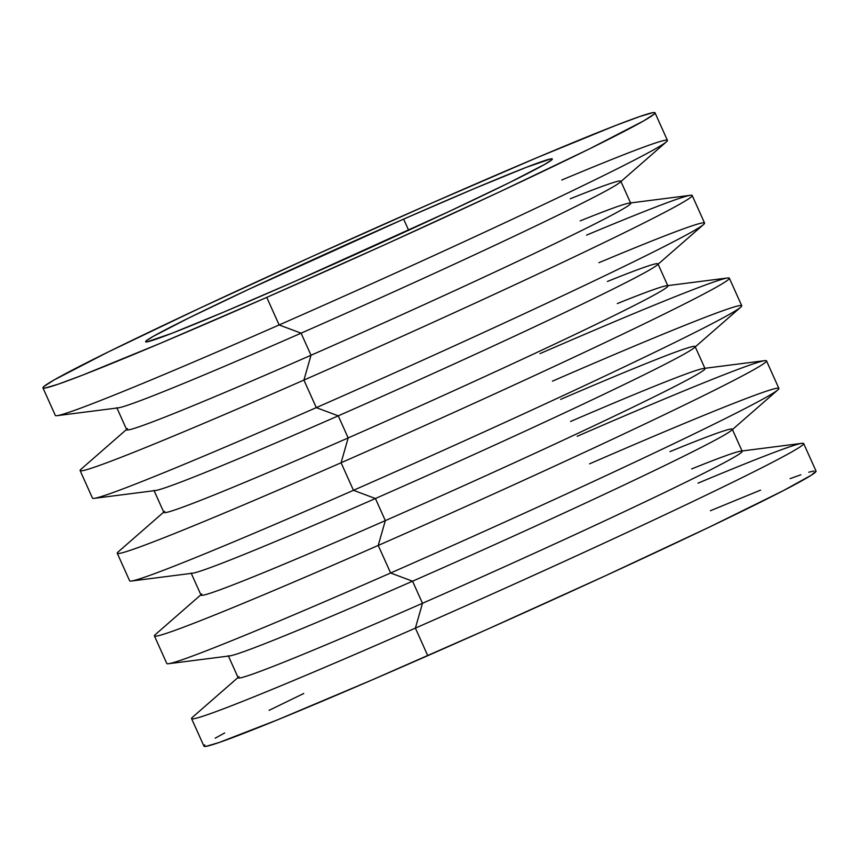 <?xml version="1.0" encoding="UTF-8"?>
<svg xmlns="http://www.w3.org/2000/svg" width="859" height="859" viewBox="0 0 859 859"><rect width="100%" height="100%" fill="white"/><g stroke="black" fill="none" stroke-linecap="round" stroke-linejoin="round"><path stroke-width="1.29" d="M403.633 219.109L408.637 230.244L403.633 219.109L249.121 289.129L188.937 317.916L153.117 336.427L146.223 340.873L145.686 341.796L147.114 341.839L171.854 333.313L223.555 312.171L294.358 281.612A222.932 6.357 155.8 0 1 145.654 341.742A222.932 6.357 155.8 0 1 403.633 219.109A222.932 6.357 155.8 0 1 552.326 158.979A222.932 6.357 155.8 0 1 294.358 281.612L448.86 211.593L509.054 182.795L544.864 164.284L551.768 159.849L552.294 158.926L550.866 158.883L526.127 167.398L474.426 188.55L403.633 219.109M691.635 468.939A276.276 7.881 155.8 0 1 740.802 451.136A276.276 7.881 155.8 0 1 422.488 603.286L415.391 628.112L427.771 655.675A335.525 9.578 -24.2 0 0 816.05 471.097L803.659 443.545A335.525 9.578 155.8 0 1 415.391 628.112A335.525 9.578 -24.2 0 0 801.962 443.33L742.047 450.975M698.023 483.166A335.525 9.578 155.8 0 1 803.659 443.545M570.537 421.49A276.276 7.881 155.8 0 1 703.639 368.457A276.276 7.881 155.8 0 1 385.326 520.608L378.228 545.433A335.525 9.578 155.8 0 1 154.427 635.939L166.807 663.502A335.525 9.578 -24.2 0 0 390.62 572.996A335.525 9.578 155.8 0 1 168.514 663.717L229.675 655.911A276.276 7.881 -24.2 0 0 412.556 581.199L422.488 603.286A276.276 7.881 -24.2 0 0 742.197 451.308L732.276 429.221A276.276 7.881 155.8 0 1 412.556 581.199A276.276 7.881 -24.2 0 0 731.471 430.391L777.921 389.836A335.525 9.578 155.8 0 1 390.62 572.996L412.556 581.199L390.62 572.996A335.525 9.578 -24.2 0 0 778.888 388.418L766.507 360.855A335.525 9.578 155.8 0 1 378.228 545.433L390.62 572.996L378.228 545.433A335.525 9.578 -24.2 0 0 764.8 360.64L704.895 368.296M669.923 451.63A276.276 7.881 155.8 0 1 732.276 429.221M589.575 463.849A335.525 9.578 155.8 0 1 777.921 389.836M577.194 436.286A335.525 9.578 155.8 0 1 766.507 360.855M617.31 303.571A276.276 7.881 155.8 0 1 666.487 285.779A276.276 7.881 155.8 0 1 348.174 437.929L341.077 462.754A335.525 9.578 155.8 0 1 117.264 553.26L129.655 580.824A335.525 9.578 -24.2 0 0 353.457 490.306A335.525 9.578 155.8 0 1 131.352 581.038L192.513 573.221A276.276 7.881 -24.2 0 0 375.404 498.521L385.326 520.608A276.276 7.881 -24.2 0 0 705.046 368.629L695.114 346.542A276.276 7.881 155.8 0 1 375.404 498.521A276.276 7.881 -24.2 0 0 694.319 347.702L740.759 307.157A335.525 9.578 155.8 0 1 353.457 490.306L375.404 498.521L353.457 490.306A335.525 9.578 -24.2 0 0 741.736 305.74L729.345 278.176A335.525 9.578 155.8 0 1 341.077 462.754L353.457 490.306L341.077 462.754A335.525 9.578 -24.2 0 0 727.648 277.962L667.733 285.618M560.616 399.392A276.276 7.881 155.8 0 1 695.114 346.542M552.423 381.171A335.525 9.578 155.8 0 1 740.759 307.157M540.032 353.607A335.525 9.578 155.8 0 1 729.345 278.176M580.158 220.892A276.276 7.881 155.8 0 1 629.325 203.089A276.276 7.881 155.8 0 1 311.012 355.25L303.914 380.075A335.525 9.578 155.8 0 1 80.112 470.582L92.493 498.145A335.525 9.578 -24.2 0 0 316.305 407.628A335.525 9.578 155.8 0 1 94.2 498.36L155.361 490.543A276.276 7.881 -24.2 0 0 338.242 415.842L348.174 437.929A276.276 7.881 -24.2 0 0 667.883 285.95L657.962 263.863A276.276 7.881 155.8 0 1 338.242 415.842A276.276 7.881 -24.2 0 0 657.156 265.023L703.607 224.478A335.525 9.578 155.8 0 1 316.305 407.628L338.242 415.842L316.305 407.628A335.525 9.578 -24.2 0 0 704.573 223.061L692.193 195.498A335.525 9.578 155.8 0 1 303.914 380.075L316.305 407.628L303.914 380.075A335.525 9.578 -24.2 0 0 690.486 195.283L630.581 202.939M607.388 281.484A276.276 7.881 155.8 0 1 657.962 263.863M598.938 262.693A335.525 9.578 155.8 0 1 703.607 224.478M586.557 235.13A335.525 9.578 155.8 0 1 692.193 195.498M42.95 387.903A335.525 9.578 155.8 0 1 431.229 203.325L537.788 157.337L615.602 125.5L639.805 116.523L652.829 112.679L654.977 112.744L654.182 114.129L643.799 120.818L589.897 148.671L499.304 192.019L385.841 244.235L266.752 297.386A335.525 9.578 155.8 0 1 42.95 387.903L55.341 415.455A335.525 9.578 -24.2 0 0 279.143 324.949A335.525 9.578 155.8 0 1 57.038 415.67L118.198 407.864A276.276 7.881 -24.2 0 0 301.09 333.163L311.012 355.25A276.276 7.881 -24.2 0 0 630.731 203.272L620.799 181.185A276.276 7.881 155.8 0 1 301.09 333.163A276.276 7.881 -24.2 0 0 620.005 182.344L666.444 141.799A335.525 9.578 155.8 0 1 279.143 324.949L301.09 333.163L279.143 324.949A335.525 9.578 -24.2 0 0 667.422 140.382L655.03 112.819A335.525 9.578 155.8 0 1 266.752 297.386L279.143 324.949L266.752 297.386L160.193 343.385L82.378 375.222L58.176 384.198L45.151 388.043L43.004 387.978L43.798 386.593L54.181 379.903L108.094 352.05L198.676 308.703L312.15 256.487L431.229 203.325A335.525 9.578 155.8 0 1 655.03 112.819M570.226 198.805A276.276 7.881 155.8 0 1 620.799 181.185M561.786 180.014A335.525 9.578 155.8 0 1 666.444 141.799M303.742 693.503L269.103 710.329M224.682 732.952L215.201 738.182M204.818 744.871L204.023 746.256L206.171 746.321L219.195 742.477L277.844 719.713L371.84 680.038L486.87 629.497L605.423 575.777L709.448 527.061L783.118 490.757L811.465 475.113L815.996 471.022M813.849 470.957L808.77 472.225M800.824 474.802L790.065 478.667M760.602 490.102L710.414 510.729M301.09 333.163A276.276 7.881 155.8 0 1 116.803 407.692L126.724 429.779A276.276 7.881 -24.2 0 0 311.012 355.25L301.09 333.163M126.574 429.446L81.079 469.164A335.525 9.578 -24.2 0 0 303.914 380.075L311.012 355.25A276.276 7.881 155.8 0 1 127.529 428.609M338.242 415.842A276.276 7.881 155.8 0 1 153.954 490.371L163.886 512.458A276.276 7.881 -24.2 0 0 348.174 437.929L338.242 415.842M163.736 512.125L118.241 551.843A335.525 9.578 -24.2 0 0 341.077 462.754L348.174 437.929A276.276 7.881 155.8 0 1 164.681 511.298M375.404 498.521A276.276 7.881 155.8 0 1 191.117 573.05L201.038 595.137A276.276 7.881 -24.2 0 0 385.326 520.608L375.404 498.521M200.888 594.804L155.393 634.522A335.525 9.578 -24.2 0 0 378.228 545.433L385.326 520.608A276.276 7.881 155.8 0 1 201.844 593.977M412.556 581.199A276.276 7.881 155.8 0 1 228.269 655.728L238.201 677.815A276.276 7.881 -24.2 0 0 422.488 603.286L412.556 581.199M238.05 677.483L192.556 717.201A335.525 9.578 -24.2 0 0 415.391 628.112L422.488 603.286A276.276 7.881 155.8 0 1 238.995 676.656M415.391 628.112A335.525 9.578 155.8 0 1 191.578 718.618L203.97 746.181A335.525 9.578 -24.2 0 0 427.771 655.675L415.391 628.112"/></g></svg>
